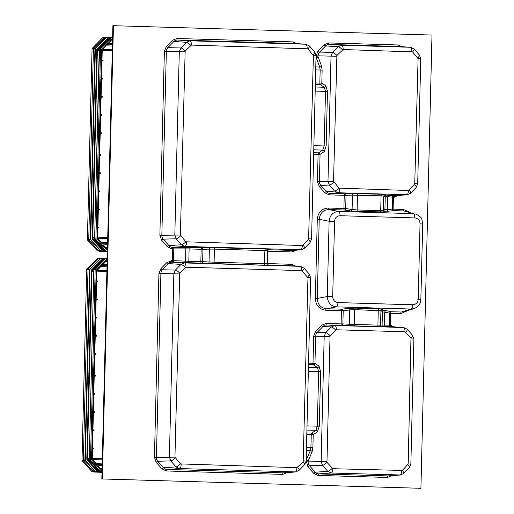 <?xml version="1.0" encoding="UTF-8"?>
<svg xmlns="http://www.w3.org/2000/svg" width="514" height="514" viewBox="0 0 514 514"><rect width="100%" height="100%" fill="white"/><g stroke="black" fill="none" stroke-linecap="round" stroke-linejoin="round"><path stroke-width="0.77" d="M101.83 478.958L420.915 488.3L101.83 478.958L112.907 25.7L113.433 25.7L431.991 35.042L420.915 488.3M102.357 478.952L113.433 25.7M419.482 299.219L417.683 299.148M301.281 249.804L184.918 246.431L181.442 244.754L176.186 238.759L174.818 234.917L179.296 51.715L180.844 47.963L186.389 42.283L189.942 40.812L305.914 44.223M304.211 248.358A4.285 1.189 -135.7 0 0 304.506 248.236L301.14 249.817L293.288 250.414A5.371 4.967 -89.1 0 1 293.282 250.414A5.371 4.967 -89.1 0 1 292.8 250.427L268.038 249.701M407.396 194.748L338.077 192.756L334.601 191.079L329.346 185.091L327.977 181.249L331.035 56.154L332.584 52.396L338.128 46.723L341.681 45.251L410.609 47.275M339.767 188.465A4.285 1.626 -88.3 0 1 338.077 192.756L329.795 193.348A5.371 4.979 -89.2 0 1 326.319 191.671L334.601 191.079A4.285 1.112 -41.3 0 0 339.06 188.13L408.463 190.482L414.721 184.507L418.094 58.654L412.562 51.882L343.159 49.524L336.901 55.499L333.528 181.358L339.06 188.13M333.804 182.136A4.285 1.112 -41.3 0 1 329.346 185.091L320.768 185.342A5.371 4.986 -89.8 0 1 319.406 181.5L320.068 154.348A1.529 1.343 56.8 0 0 318.558 152.838L313.688 152.697M295.852 471.929L179.489 468.556L176.013 466.879L170.757 460.885L169.395 457.042L173.867 273.84L175.415 270.081L180.96 264.408L184.513 262.937L300.484 266.342M301.731 270.608L185.991 267.216L179.733 273.191L174.94 457.152L180.472 463.924L296.919 467.656L303.176 461.688L307.97 277.721L301.731 270.608A4.285 1.626 -88.3 0 0 300.253 266.329L292.427 265.822A5.371 4.967 -91.4 0 1 292.588 265.828A5.371 4.967 -91.4 0 1 292.594 265.828A5.371 4.967 -91.4 0 1 292.755 265.841M400.547 474.994L331.228 473.009L327.752 471.332L322.496 465.337L321.134 461.495L324.193 336.4L325.741 332.642L331.279 326.968L334.832 325.497L403.76 327.527M329.737 336.509L315.628 336.195A5.371 4.986 -90.8 0 1 317.177 332.436L325.741 332.642A4.285 1.189 44.3 0 1 330.052 335.745L326.955 462.382L332.918 468.717L402.334 470.432L408.187 463.994L410.969 338.122L405.013 331.787L336.317 329.776L330.052 335.745M335.591 330.072A4.285 1.189 -135.7 0 0 331.279 326.968L323.023 326.441A5.371 4.979 -91.4 0 1 326.576 324.97L334.832 325.497A4.285 1.626 -88.3 0 1 336.317 329.776M381.735 326.698L382.005 326.731A1.529 1.516 -82.5 0 1 381.857 326.724L380.54 325.169L354.319 324.475L354.686 309.64L349.642 309.91A1.529 1.208 -97.4 0 0 348.415 308.355L341.977 309.19L326.351 308.734C320.678 307.982 317.658 304.539 317.292 298.403L319.226 219.337L329.114 221.238C329.904 215.154 333.085 211.897 338.668 211.453L328.78 209.551A1.529 0.578 91.7 0 1 328.285 208.035C321.758 208.523 318.095 212.276 317.292 219.298L315.358 298.364C315.814 305.419 319.29 309.383 325.786 310.257L341.412 310.713L341.09 323.891L326.049 323.447L321.488 325.336L315.641 331.331L313.649 336.156L312.987 363.302L308.541 363.173M317.292 219.298L319.226 219.337C319.888 213.233 323.075 209.969 328.78 209.551L344.399 210.008L350.792 210.958A1.529 1.214 -81.5 0 0 352.096 209.481L345.704 208.53A1.529 1.214 -81.5 0 1 344.399 210.008A1.529 0.578 91.7 0 1 343.911 208.491L328.285 208.035M325.786 310.257A1.529 0.578 -88.3 0 1 326.351 308.734L336.336 306.858C330.785 306.087 327.765 302.643 327.277 296.527L317.292 298.403L315.358 298.364M186.608 242.139A4.285 1.626 -88.3 0 1 184.918 246.431L172.383 247.318A5.371 4.979 -89.2 0 1 168.907 245.641L181.442 244.754A4.285 1.112 -41.3 0 0 185.901 241.798L302.348 245.538L308.606 239.563L313.399 55.596L307.867 48.824L191.42 45.091L185.162 51.066L180.369 235.026L185.901 241.798M180.645 235.81A4.285 1.112 -41.3 0 1 176.186 238.759L163.208 239.145A5.371 4.986 -89.8 0 1 161.846 235.303L180.369 235.026M184.847 51.824L166.337 51.4A5.371 4.986 -90.8 0 1 167.885 47.648L180.844 47.963A4.285 1.189 -135.7 0 1 185.162 51.066M190.7 45.386A4.285 1.189 -135.7 0 0 186.389 42.283L173.899 41.493A5.371 4.979 -91.4 0 1 177.452 40.021L189.942 40.812A4.285 1.626 -88.3 0 1 191.42 45.091M307.16 48.483A4.285 1.626 -88.3 0 0 305.682 44.21L293.835 43.433A5.371 4.967 -91.4 0 1 294.002 43.439L294.002 43.439A5.371 4.967 -91.4 0 1 294.169 43.452M336.586 56.264L318.076 55.84A5.371 4.986 -90.8 0 1 319.624 52.081L332.584 52.396A4.285 1.189 44.3 0 1 336.901 55.499M342.44 49.826A4.285 1.189 -135.7 0 0 338.128 46.723L325.638 45.926A5.371 4.979 -91.4 0 1 329.191 44.455L341.681 45.251A4.285 1.626 -88.3 0 1 343.159 49.524M411.855 51.541A4.285 1.626 -88.3 0 0 410.378 47.262L398.53 46.491A5.371 4.967 -91.4 0 1 398.697 46.498L398.697 46.498A5.371 4.967 -91.4 0 1 398.864 46.511M410.326 193.303A4.285 1.189 -135.7 0 0 410.622 193.187L407.255 194.761L395.369 195.667A5.371 4.967 -89.1 0 1 394.887 195.68L406.773 194.774A4.285 1.626 -88.3 0 0 408.463 190.482M181.179 464.264A4.285 1.626 -88.3 0 1 179.489 468.556L166.954 469.443A5.371 4.979 -89.2 0 1 163.478 467.766L176.013 466.879A4.285 1.112 -41.3 0 0 180.472 463.924M175.216 457.929A4.285 1.112 -41.3 0 1 170.757 460.885L157.779 461.27A5.371 4.986 -89.8 0 1 156.417 457.428L174.94 457.152M179.418 273.949L160.908 273.525A5.371 4.986 -90.8 0 1 162.456 269.766L175.415 270.081A4.285 1.189 -135.7 0 1 179.733 273.191M185.271 267.511A4.285 1.189 -135.7 0 0 180.96 264.408L168.47 263.611A5.371 4.979 -91.4 0 1 172.023 262.14L184.513 262.937A4.285 1.626 -88.3 0 1 185.991 267.216M304.32 464.804A4.285 1.189 -135.7 0 0 304.622 464.688L299.077 470.361L295.711 471.942L283.824 472.848A5.371 4.967 -89.1 0 1 283.342 472.854L295.229 471.948A4.285 1.626 -88.3 0 0 296.919 467.656M405.013 331.787A4.285 1.626 -88.3 0 0 403.529 327.514L391.681 326.737A5.371 4.967 -91.4 0 1 391.848 326.743L391.848 326.743A5.371 4.967 -91.4 0 1 392.015 326.756M403.477 473.548A4.285 1.189 -135.7 0 0 403.773 473.433L400.412 475.007L388.52 475.919A5.371 4.967 -89.1 0 1 388.038 475.925L399.924 475.02A4.285 1.626 -88.3 0 0 401.614 470.728M332.918 468.717A4.285 1.626 -88.3 0 1 331.228 473.009L318.693 473.895A5.371 4.979 -89.2 0 1 315.217 472.218L327.752 471.332A4.285 1.112 -41.3 0 0 332.211 468.376M326.955 462.382A4.285 1.112 -41.3 0 1 322.496 465.337L309.518 465.716A5.371 4.986 -89.8 0 1 308.156 461.874L326.679 461.604M334.55 221.348L332.712 296.636L327.277 296.527L329.114 221.238L334.55 221.348C334.948 217.833 336.786 215.957 340.05 215.713A4.285 1.626 -88.3 0 0 338.668 211.453L413.449 213.644A4.285 1.626 91.7 0 1 414.83 217.91C418.081 218.341 419.816 220.326 420.047 223.853L422.701 223.969L420.863 299.257L418.203 299.142C417.805 302.656 415.974 304.532 412.71 304.776A4.285 1.626 91.7 0 1 411.116 309.049L401.35 312.024L391.135 311.728L386.142 310.655A1.529 1.401 102.1 0 0 384.748 312.146L382.422 311.914L382.101 325.092L380.578 325.047M395.619 327.367L390.28 325.189L390.569 313.251L400.785 313.546A1.529 0.578 91.7 0 1 401.35 312.024L404.132 311.651L413.937 308.67L411.116 309.049L336.336 306.858A4.285 1.626 -88.3 0 0 337.923 302.579C334.678 302.148 332.937 300.163 332.712 296.636M413.449 213.644L403.824 210.939L413.449 213.644M306.8 434.426L311.246 434.561L310.925 447.578L310.334 450.611L306.402 459.812A1.529 0.977 -156.8 0 1 308.175 460.929L312.114 451.729L312.904 447.617L313.219 434.6A1.529 1.343 56.8 0 0 311.709 433.084L306.839 432.942M317.414 431.85L319.29 426.228L320.627 371.68L319.021 366.071L314.96 363.34A1.529 1.356 -56.1 0 1 313.379 364.773L317.44 367.504L318.648 371.641L317.318 426.19L315.904 430.334L311.709 433.084A1.529 0.578 -88.3 0 0 311.246 434.561L313.219 434.6L317.414 431.85A1.529 1.343 56.8 0 0 315.904 430.334L306.909 430.07M354.846 325.992A1.529 0.578 91.7 0 1 354.319 324.475L342.883 323.929A1.529 1.214 -87.1 0 1 341.617 325.413L378.439 326.686A1.529 0.578 91.7 0 1 377.912 325.163L378.278 310.334A1.529 0.578 91.7 0 1 378.844 308.811L355.251 308.117L348.415 308.355M355.251 308.117A1.529 0.578 91.7 0 0 354.686 309.64L380.925 310.764L380.578 325.182M326.049 323.447A1.529 0.578 91.7 0 0 326.576 324.97L341.617 325.413A1.529 0.578 91.7 0 1 341.09 323.891L342.883 323.929L343.204 310.752L341.412 310.713A1.529 0.578 -88.3 0 1 341.977 309.19A1.529 1.208 -97.4 0 1 343.204 310.752L349.642 309.91L349.289 324.25A1.529 1.214 -87.1 0 1 348.023 325.735M380.925 310.764L381.51 309.634A1.529 1.503 -125.8 0 1 382.39 309.351L378.844 308.811M214.608 263.733A1.529 0.578 91.7 0 1 214.087 262.211L202.644 261.665A1.529 1.214 -87.1 0 1 201.379 263.149L265.089 265.211A1.529 0.578 91.7 0 1 264.562 263.688L214.087 262.211L214.402 249.104L209.365 249.11L209.05 261.986A1.529 1.214 -87.1 0 1 207.784 263.47M380.9 311.869L382.422 311.914A1.529 0.578 91.7 0 1 382.988 310.392L381.022 310.334A1.529 0.578 91.7 0 0 381.002 310.34A1.529 1.503 -125.8 0 1 381.022 310.334L382.39 309.351M385.783 326.686A1.529 1.407 90.3 0 1 384.427 325.131L382.101 325.092A1.529 0.578 91.7 0 0 382.628 326.615L390.807 326.711A1.529 1.407 90.3 0 1 389.451 325.156L384.427 325.131L384.748 312.146L389.747 313.219A1.529 1.401 102.1 0 1 391.135 311.728A1.529 0.578 91.7 0 0 390.569 313.251L389.747 313.219L389.451 325.156L390.28 325.189A1.529 0.578 -88.3 0 0 390.807 326.711L391.681 326.737A1.529 0.578 -88.3 0 1 391.154 325.214M267.222 263.708L267.537 250.793L264.877 250.581L264.562 263.688L267.222 263.708L268.501 265.243A1.529 1.516 -82.5 0 1 268.494 265.243L268.494 265.243A1.529 1.516 -82.5 0 0 268.649 265.256L268.379 265.224M189.332 262.795A1.529 0.578 -88.3 0 1 188.805 261.273L189.107 248.93L201.154 249.284A1.529 0.578 -88.3 0 1 201.758 247.754A1.529 1.214 -91.9 0 1 202.946 249.322L209.365 249.11A1.529 1.214 -91.9 0 0 208.176 247.542L189.711 247.401A1.529 0.578 -88.3 0 0 189.107 248.93L185.824 248.892L185.528 261.151L173.539 260.675A1.529 0.591 -87.7 0 1 172.897 262.166L201.379 263.149A1.529 0.578 -88.3 0 1 200.852 261.626L185.528 261.151A1.529 0.591 -87.7 0 1 184.886 262.641M381.202 212.173A1.529 0.578 91.7 0 1 380.713 210.656L383.348 210.399L384.067 211.742A1.529 1.51 -58.8 0 0 384.774 211.954L357.609 211.479A1.529 0.578 91.7 0 1 357.121 209.963L352.096 209.481L352.443 195.14L381.073 195.828L380.713 210.656L357.121 209.963L357.481 195.134A1.529 0.578 91.7 0 1 358.085 193.605L344.836 193.784A1.529 1.214 -91.9 0 1 346.025 195.352L352.443 195.14A1.529 1.214 -91.9 0 0 351.255 193.572M358.085 193.605L381.677 194.298A1.529 0.578 91.7 0 0 381.073 195.828L383.733 196.033L383.38 210.451M171.496 260.624A1.529 0.578 91.7 0 0 172.023 262.14L172.897 262.166A1.529 0.578 91.7 0 1 172.37 260.649L173.539 260.675L173.822 248.904L172.659 248.872A1.529 0.578 -88.3 0 1 173.257 247.343A1.529 0.591 -90 0 1 173.822 248.904L185.824 248.892A1.529 0.591 -90 0 0 185.258 247.337L172.383 247.318A1.529 0.578 -88.3 0 0 171.785 248.847L172.659 248.872L172.37 260.649L166.934 262.506L160.927 268.661L158.935 273.487L154.444 457.389L156.192 462.317L161.891 468.819L166.356 470.972L282.739 474.383L287.3 472.494M410.333 212.5L403.329 209.423L393.12 209.121A1.529 0.578 -88.3 0 0 393.608 210.637L388.571 211.177A1.529 1.407 83.9 0 1 387.254 209.628L383.399 209.648M403.329 209.423A1.529 0.578 -88.3 0 0 403.824 210.939L393.608 210.637A1.529 1.407 83.9 0 1 392.291 209.095L387.254 209.628L387.569 196.644L385.243 196.515L384.922 209.693A1.529 0.578 91.7 0 0 385.41 211.215L388.571 211.177M389.002 195.147A1.529 1.407 95.8 0 0 387.569 196.644L392.58 197.151A1.529 1.407 95.8 0 1 394.013 195.654L384.234 194.941M313.758 149.825L322.753 150.088L324.167 145.944L313.861 145.642M315.191 91.087L325.497 91.389L324.289 87.252L315.294 86.988M315.712 69.904L320.158 70.039L319.837 83.056L321.809 83.095A1.529 1.356 -56.1 0 1 320.228 84.527L324.289 87.252A1.529 1.356 -56.1 0 0 325.87 85.819L321.809 83.095L322.13 70.077L320.158 70.039L319.708 67.006L315.782 66.891M316.007 57.819L316.226 57.825A1.529 0.578 91.7 0 1 316.078 56.746L318.057 56.784A1.529 1.002 -20.8 0 1 316.226 57.825L319.708 67.006A1.529 1.002 -20.8 0 0 321.546 65.965L318.057 56.784L318.076 55.84L316.104 55.801L316.033 56.746M104.252 258.773L100.744 258.677A0.366 0.347 89.1 0 0 100.493 258.78L90.104 269.079A0.366 0.347 89.1 0 0 89.995 269.33L85.33 460.274A0.366 0.347 89.1 0 0 85.427 460.538L95.302 471.402A0.366 0.347 89.1 0 0 95.546 471.518L95.431 471.884L94.949 471.659L84.881 460.268L89.552 269.323L100.153 258.516L105.678 258.458M96.645 469.88L97.281 470.792L96.311 470.342L87.174 460.287L86.789 459.246L91.408 270.441L91.839 269.426L101.457 259.898L103.513 259.525M87.508 459.824L96.638 469.854L96.311 470.342M87.341 459.58L87.174 460.287M91.524 269.889L91.987 270.178L87.354 459.555L86.885 459.805M87.284 459.265L86.789 459.246M98.495 263.643L92.173 270.12A1.67 1.548 89.7 0 0 91.922 270.454L91.408 270.441M92.147 269.921L101.753 260.412L92.141 269.946L91.839 269.426M101.766 260.392L101.457 259.898M102.813 260.245L101.984 260.264M102.01 260.257L102.447 259.499M99.125 258.176L97.358 258.439L86.68 269.31L82.009 460.358L92.16 471.82L101.997 472.308L93.991 472.064A0.726 0.694 -93.4 0 1 93.509 471.839L83.544 460.872A0.726 0.694 -91.8 0 1 83.352 460.351L88.022 269.272A0.726 0.694 -89.7 0 1 88.241 268.764L98.727 258.369A0.726 0.694 -88.3 0 1 99.221 258.169L107.22 258.394M101.746 260.418L102.62 260.444M97.788 469.995L96.76 469.963M101.65 261.26A1.67 1.548 89.1 0 0 101.052 261.369L92.327 270.139A1.67 1.548 89.5 0 0 91.974 270.666L91.91 270.852M87.316 458.951A1.67 1.548 90 0 0 87.374 459.137L95.488 468.582A1.67 1.548 90.3 0 0 95.983 468.961L96.439 469.141A1.67 1.548 89.7 0 1 95.861 468.999M107.22 258.439L106.276 258.413A1.092 1.009 89.7 0 0 105.556 258.709L104.188 258.838L93.844 269.863L89.23 459.754L99.722 471.717L98.99 471.37L100.358 471.479A1.092 1.009 89.7 0 0 101.059 471.82L102.003 471.846M91.8 448.838L93.606 448.773L91.807 448.722L91.543 459.42L93.362 458.661A1294.625 204.938 161 0 1 92.539 458.629L102.337 458.34M92.488 448.851L92.25 458.616L91.556 458.88M92.244 430.681L94.049 430.616L92.25 430.565L91.82 447.996L93.625 448.047L93.606 448.773M92.931 430.693L92.507 447.983L92.745 430.693M93.375 412.53L92.95 429.82L93.188 412.53L94.492 412.459L92.693 412.408L92.263 429.839L94.068 429.89L94.049 430.616M93.207 411.656L93.818 394.373L93.394 411.663L92.713 411.637M98.033 465.703L100.513 468.524L100.044 469.513M102.222 463.108L95.803 463.435L92.591 459.76M94.094 375.336L94.794 354.422L94.28 375.342L93.599 375.323M94.627 353.542L95.238 336.265L94.814 353.555L94.133 353.529M95.071 335.385L95.681 318.108L95.257 335.391L94.576 335.372M95.443 299.932L97.242 299.868L95.443 299.816L95.019 317.254L96.818 317.305L96.799 318.031L95.681 318.108M96.124 299.945L95.7 317.234L95.019 317.215M95.887 281.775L97.686 281.711L95.887 281.659L95.463 299.09L97.262 299.142L97.242 299.868M96.568 281.788L96.15 299.077L96.381 281.788M96.831 271.148L96.593 280.914L96.645 271.09L97.12 271.135A1294.625 233.446 21.9 0 1 97.949 271.096A1.092 1.009 -90.3 0 1 98.219 270.435L96.439 269.574L105.993 259.788L106.694 261.761A1.092 1.009 -90.3 0 1 107.143 261.517M102.851 264.26L105.454 261.6L105.858 261.748A1294.625 490.735 67.3 0 1 106.694 261.761M100.063 265.866L100.763 266.663L97.442 270.062M105.556 258.709L95.469 269.047A1.092 1.009 89.7 0 0 95.154 269.811L90.509 459.786A1.092 1.009 89.7 0 0 90.785 460.563L100.358 471.479M102.19 464.431L95.81 464.688L91.781 460.094L93.606 459.343A1.092 1.009 -90.3 0 1 93.362 458.661M102.08 468.768A1.092 1.009 -90.3 0 1 101.637 468.505A1294.625 478.932 116 0 1 100.802 468.517L102.087 468.427M102.164 465.459L96.818 465.838L100.847 470.426L101.637 468.505M95.874 464.617L96.889 465.768M95.251 464.052L95.803 463.435M107.073 264.479L101.817 264.209M107.047 265.449L100.75 265.301M107.015 266.85L100.763 266.663M96.15 299.077L97.262 299.142M95.463 299.052L95.957 299.064M96.593 280.914L97.705 280.985L97.686 281.711M95.906 280.895L96.401 280.907M97.949 271.096L96.169 270.242L95.906 280.933L97.705 280.985M94.608 354.422L94.107 354.409M94.794 354.422L95.912 354.345L94.113 354.294L93.599 375.361L95.398 375.413L95.379 376.139L93.574 376.203M94.814 353.555L95.932 353.619L95.912 354.345M95.238 336.265L96.356 336.188L94.557 336.137L94.133 353.568L95.932 353.619M95.051 336.265L94.55 336.252M95.257 335.391L96.375 335.462L96.356 336.188M96.799 318.031L95 317.98L94.576 335.411L96.375 335.462M95.495 318.108L94.994 318.089M95.7 317.234L96.818 317.305M96.645 271.09L96.15 270.852M105.454 261.6L105.126 260.675M107.195 259.544L106.623 259.531L107.156 261.041M92.269 429.8L92.764 429.813M92.95 429.82L94.068 429.89M91.826 447.957L92.321 447.97M92.507 447.983L93.625 448.047M94.203 376.216L93.779 393.499L94.955 393.57L93.156 393.518L93.58 376.087L95.379 376.139M94.28 375.342L95.398 375.413M93.632 394.373L93.13 394.36M93.818 394.373L94.936 394.296L93.137 394.244L92.713 411.675L94.512 411.733L94.492 412.459M93.779 393.499L93.156 393.48M93.188 412.53L92.687 412.517M93.394 411.663L94.512 411.733M102.035 470.74L101.457 470.721L102.068 469.243M94.955 393.57L94.936 394.296M87.309 459.368A1.67 1.548 89.7 0 0 87.541 459.702L91.01 463.66M101.052 261.369L101.515 261.221A1.67 1.548 89.7 0 0 100.731 261.433M109.649 37.978L106.141 37.875A0.366 0.347 89.1 0 0 105.89 37.978L95.501 48.277A0.366 0.347 89.1 0 0 95.392 48.528L90.727 239.479A0.366 0.347 89.1 0 0 90.824 239.736L100.699 250.607A0.366 0.347 89.1 0 0 100.937 250.716L100.828 251.083L100.346 250.858L90.278 239.473L94.942 48.522L105.55 37.715L111.075 37.657M102.042 249.084L102.678 249.997L101.708 249.541L92.571 239.485L92.186 238.445L96.799 49.646L97.236 48.631L106.848 39.096L108.91 38.73M92.905 239.029L102.035 249.059L101.708 249.541M92.738 238.779L92.571 239.485M96.921 49.093L97.377 49.376L92.751 238.759L92.282 239.004M92.681 238.47L92.186 238.445M103.892 42.842L97.57 49.325A1.67 1.548 89.7 0 0 97.319 49.659L96.799 49.646M107.163 39.591L97.538 49.145L97.236 48.631M108.011 39.649L107.143 39.623L106.848 39.096M108.21 39.443L107.381 39.469M107.407 39.456L107.844 38.698M104.522 37.374L102.768 37.631L92.077 48.509L87.406 239.563L97.557 251.018L107.387 251.507L99.388 251.269A0.726 0.694 -93.4 0 1 98.906 251.044L88.941 240.077A0.726 0.694 -91.8 0 1 88.749 239.556L93.419 48.47A0.726 0.694 -89.7 0 1 93.638 47.963L104.124 37.567A0.726 0.694 -88.3 0 1 104.618 37.368L112.617 37.593M103.179 249.194L102.157 249.161M107.047 40.458A1.67 1.548 89.1 0 0 106.449 40.567L97.724 49.338A1.67 1.548 89.5 0 0 97.371 49.871L97.307 50.051M92.713 238.155A1.67 1.548 90 0 0 92.764 238.342L100.885 247.78A1.67 1.548 90.3 0 0 101.38 248.159L102.434 248.339L101.38 248.159M112.617 37.638L111.673 37.612A1.092 1.009 89.7 0 0 110.953 37.907L109.585 38.036L99.241 49.061L94.621 238.952L105.119 250.922L104.387 250.569L105.755 250.678A1.092 1.009 89.7 0 0 106.456 251.018L107.4 251.05M97.197 228.036L99.003 227.978L97.197 227.927L96.94 238.618L98.759 237.866A1294.625 204.938 161 0 1 97.936 237.828L107.734 237.545M97.885 228.055L97.647 237.821L96.953 238.078M97.641 209.879L99.446 209.815L97.647 209.763L97.217 227.201L99.016 227.252L99.003 227.978M98.328 209.892L97.904 227.182L98.135 209.892M98.772 191.735L98.347 209.025L98.585 191.735L99.889 191.658L98.09 191.606L97.66 209.037L99.465 209.089L99.446 209.815M98.604 190.855L99.215 173.578L98.791 190.861L98.11 190.842M103.43 244.902L105.903 247.722L105.441 248.718M107.612 242.306L101.2 242.634L97.981 238.965M99.491 154.534L100.191 133.627L99.677 154.547L98.996 154.521M100.024 132.747L100.635 115.464L100.211 132.753L99.53 132.734M100.468 114.583L101.078 97.307L100.654 114.596L99.973 114.571M100.834 79.13L102.639 79.072L100.84 79.021L100.416 96.452L102.215 96.503L102.196 97.23L101.078 97.307M101.521 79.15L101.097 96.433L100.416 96.414M101.284 60.973L103.083 60.909L101.284 60.858L100.86 78.295L102.659 78.346L102.639 79.072M101.965 60.986L101.541 78.276L101.778 60.986M102.228 50.353L101.984 60.119L102.042 50.288L102.517 50.333A1294.625 233.446 21.9 0 1 103.346 50.301A1.092 1.009 -90.3 0 1 103.616 49.633L101.836 48.779L111.39 38.987L112.091 40.959A1.092 1.009 -90.3 0 1 112.54 40.722M108.248 43.465L110.851 40.799L111.249 40.947A1294.625 490.735 67.3 0 1 112.091 40.959M105.46 45.065L106.154 45.862L102.839 49.26M110.953 37.907L100.86 48.245A1.092 1.009 89.7 0 0 100.551 49.01L95.906 238.991A1.092 1.009 89.7 0 0 96.182 239.768L105.755 250.678M107.58 243.63L101.207 243.887L97.178 239.299L99.003 238.541A1.092 1.009 -90.3 0 1 98.759 237.866M107.477 247.966A1.092 1.009 -90.3 0 1 107.034 247.703A1294.625 478.932 116 0 1 106.199 247.716L107.484 247.626M107.554 244.658L102.215 245.037L106.244 249.631L107.034 247.703M101.271 243.816L102.286 244.972M100.648 243.25L101.2 242.634M112.47 43.684L107.208 43.407M112.444 44.647L106.141 44.506M112.412 46.048L106.154 45.862M101.541 78.276L102.659 78.346M100.86 78.256L101.354 78.269M101.984 60.119L103.102 60.183L103.083 60.909M101.303 60.093L101.798 60.106M103.346 50.301L101.56 49.44L101.303 60.132L103.102 60.183M100.005 133.627L99.504 133.608M100.191 133.627L101.309 133.55L99.51 133.499L98.996 154.56L100.795 154.611L100.776 155.337L98.971 155.401M100.211 132.753L101.329 132.824L101.309 133.55M100.635 115.464L101.753 115.393L99.954 115.335L99.523 132.773L101.329 132.824M100.448 115.464L99.947 115.451M100.654 114.596L101.772 114.661L101.753 115.393M102.196 97.23L100.397 97.178L99.967 114.609L101.772 114.661M100.892 97.307L100.391 97.294M101.097 96.433L102.215 96.503M102.042 50.288L101.547 50.051M110.851 40.799L110.523 39.874M112.592 38.749L112.02 38.73L112.553 40.24M97.66 208.999L98.161 209.012M98.347 209.025L99.465 209.089M97.217 227.162L97.718 227.175M97.904 227.182L99.016 227.252M99.6 155.421L99.176 172.698L100.352 172.775L98.547 172.723L98.977 155.286L100.776 155.337M99.677 154.547L100.795 154.611M99.029 173.578L98.527 173.559M99.215 173.578L100.333 173.501L98.534 173.449L98.103 190.88L99.909 190.932L99.889 191.658M99.176 172.698L98.553 172.685M98.585 191.735L98.084 191.722M98.791 190.861L99.909 190.932M107.426 249.939L106.854 249.926L107.465 248.448M100.352 172.775L100.333 173.501M101.258 248.198A1.67 1.548 89.7 0 0 101.83 248.339L102.447 248.358M92.706 238.567A1.67 1.548 89.7 0 0 92.938 238.907L96.401 242.859M106.449 40.567L106.912 40.426A1.67 1.548 89.7 0 0 106.128 40.632M185.258 247.337L189.711 247.401M208.176 247.542L265.481 249.059L269.034 249.329L268.257 249.534M267.524 251.23L292.203 251.95A1.529 0.578 91.7 0 1 292.8 250.427L300.658 249.83A4.285 1.626 -88.3 0 0 302.348 245.538M321.546 65.965L322.13 70.077M325.87 85.819L327.476 91.428L325.497 91.389L324.167 145.944L326.139 145.982L327.476 91.428M326.139 145.982L324.263 151.604A1.529 1.343 56.8 0 0 322.753 150.088L318.558 152.838A1.529 0.578 91.7 0 0 318.095 154.309L317.434 181.461L319.181 186.396L324.732 192.718L329.191 194.87L344.232 195.314L343.911 208.491L345.704 208.53L346.025 195.352L344.232 195.314A1.529 0.578 -88.3 0 1 344.836 193.784L329.795 193.348A1.529 0.578 -88.3 0 0 329.191 194.87M313.649 154.181L320.068 154.348L324.263 151.604M317.434 181.461L333.528 181.358M381.677 194.298L385.23 194.575L384.453 194.78M394.283 197.209A1.529 0.578 91.7 0 1 394.887 195.68L394.013 195.654A1.529 0.578 91.7 0 0 393.409 197.183L398.845 195.32M324.732 192.718A1.529 0.398 -41.3 0 1 326.319 191.671L320.768 185.342A1.529 0.398 -41.3 0 0 319.181 186.396M268.057 265.102L292.427 265.822A1.529 0.578 -88.3 0 1 291.901 264.299L267.222 263.573M268.649 265.256L265.089 265.211M315.641 331.331A1.529 0.424 44.3 0 0 317.177 332.436L323.023 326.441A1.529 0.424 44.3 0 1 321.488 325.336M381.414 326.583L382.628 326.615M382.005 326.731L378.439 326.686M308.509 364.632L313.379 364.773A1.529 0.578 -88.3 0 1 312.987 363.302L314.96 363.34L315.628 336.195L313.649 336.156M306.177 461.835L308.156 461.874L308.175 460.929L306.203 460.891L307.931 466.77L313.63 473.272L318.095 475.424L387.434 477.455L391.996 475.566M382.988 310.392L386.142 310.655M383.534 211.158L385.41 211.215M384.774 211.954L383.579 211.235M357.609 211.479L350.792 210.958M319.021 366.071A1.529 1.356 -56.1 0 1 317.44 367.504L308.445 367.24M315.358 84.386L320.228 84.527A1.529 0.578 91.7 0 1 319.837 83.056L315.39 82.927M202.644 261.665L202.946 249.322L201.154 249.284L200.852 261.626L202.644 261.665M402.468 47.121L398.003 44.969L328.664 42.932L324.103 44.821L318.089 50.976L316.104 55.801M393.12 209.121L393.409 197.183L392.58 197.151L392.291 209.095L393.12 209.121M400.785 313.546L408.508 310.321M306.158 460.891L306.203 460.891A1.529 0.578 -88.3 0 1 306.402 459.812L306.183 459.805M297.773 44.063L293.308 41.91L176.925 38.499L172.363 40.388L166.35 46.543L164.364 51.361L159.867 235.264L161.621 240.199L167.32 246.694L171.785 248.847M412.71 304.776L337.923 302.579M420.047 223.853L418.203 299.142M340.05 215.713L414.83 217.91M167.32 246.694A1.529 0.398 -41.3 0 1 168.907 245.641L163.208 239.145A1.529 0.398 -41.3 0 0 161.621 240.199M159.867 235.264L161.846 235.303L166.337 51.4L164.364 51.361M166.35 46.543A1.529 0.424 44.3 0 0 167.885 47.648L173.899 41.493A1.529 0.424 44.3 0 1 172.363 40.388M176.925 38.499A1.529 0.578 91.7 0 0 177.452 40.021L293.835 43.433A1.529 0.578 91.7 0 1 293.308 41.91M313.122 54.818A4.285 1.112 -41.3 0 0 314.716 51.998L314.716 51.998A4.285 1.112 -41.3 0 0 314.414 51.875M307.867 48.824A4.285 1.112 -41.3 0 0 309.46 46.003L314.716 51.998L316.059 55.711L313.399 55.596M316.059 55.711L311.58 238.914L308.92 238.798M309.46 46.003L305.849 44.217L294.002 43.439M311.58 238.914L310.051 242.563A4.285 1.189 -135.7 0 0 308.606 239.563M310.051 242.563L304.506 248.236A4.285 1.189 -135.7 0 0 303.067 245.236M318.089 50.976A1.529 0.424 -135.7 0 0 319.624 52.081L325.638 45.926A1.529 0.424 -135.7 0 1 324.103 44.821M328.664 42.932A1.529 0.578 -88.3 0 0 329.191 44.455L398.53 46.491A1.529 0.578 -88.3 0 1 398.003 44.969M414.721 184.507A4.285 1.189 44.3 0 1 416.16 187.507L410.622 193.187A4.285 1.189 -135.7 0 0 409.183 190.186M415.036 183.749L417.696 183.858L416.16 187.507M418.094 58.654L420.754 58.763L417.696 183.858M417.818 57.876A4.285 1.112 -41.3 0 0 419.411 55.056L419.411 55.056A4.285 1.112 -41.3 0 0 419.109 54.934M412.562 51.882A4.285 1.112 -41.3 0 0 414.155 49.061L414.155 49.061A4.285 1.112 -41.3 0 0 413.854 48.939M161.891 468.819A1.529 0.398 -41.3 0 1 163.478 467.766L157.779 461.27A1.529 0.398 -41.3 0 0 156.192 462.317M154.444 457.389L156.417 457.428L160.908 273.525L158.935 273.487M160.927 268.661A1.529 0.424 44.3 0 0 162.456 269.766L168.47 263.611A1.529 0.424 44.3 0 1 166.934 262.506M282.739 474.383A1.529 0.578 -88.3 0 1 283.342 472.854L166.954 469.443A1.529 0.578 -88.3 0 0 166.356 470.972M307.693 276.943A4.285 1.112 -41.3 0 0 309.293 274.123L309.293 274.123A4.285 1.112 -41.3 0 0 308.985 274.001M302.438 270.949A4.285 1.112 -41.3 0 0 304.037 268.128L309.293 274.123L310.629 277.83L307.97 277.721M310.629 277.83L306.151 461.032L303.491 460.923M304.037 268.128L300.42 266.342L292.594 265.828M306.151 461.032L304.622 464.688A4.285 1.189 -135.7 0 0 303.176 461.688M299.077 470.361A4.285 1.189 -135.7 0 0 297.638 467.361M387.434 477.455A1.529 0.578 91.7 0 1 388.038 475.925L318.693 473.895A1.529 0.578 91.7 0 0 318.095 475.424M313.63 473.272A1.529 0.398 138.7 0 1 315.217 472.218L309.518 465.716A1.529 0.398 138.7 0 0 307.931 466.77M407.878 464.752A4.285 1.189 44.3 0 1 409.317 467.759L409.317 467.759A4.285 1.189 44.3 0 1 409.022 467.875M408.187 463.994L410.847 464.103L409.317 467.759L403.773 473.433A4.285 1.189 -135.7 0 0 402.334 470.432M411.245 338.899L413.905 339.015L410.847 464.103M410.969 338.122A4.285 1.112 -41.3 0 0 412.569 335.301L412.569 335.301A4.285 1.112 -41.3 0 0 412.26 335.179M405.713 332.128A4.285 1.112 -41.3 0 0 407.313 329.307L407.313 329.307A4.285 1.112 -41.3 0 0 407.004 329.191M308.342 371.339L320.627 371.68M319.29 426.228L307.012 425.888M215.006 247.575A1.529 0.578 91.7 0 0 214.402 249.104L264.877 250.581A1.529 0.578 91.7 0 1 265.481 249.059M292.203 251.95L296.764 250.067M296.366 266.451L291.901 264.299M383.72 196.47L385.243 196.515A1.529 0.578 91.7 0 1 385.847 194.992M306.408 450.495L310.334 450.611A1.529 0.977 -156.8 0 1 312.114 451.729M312.904 447.617L306.485 447.45M267.267 249.74L268.623 249.38A1.529 1.51 -104.9 0 1 269.034 249.329M383.463 194.979L384.819 194.62A1.529 1.51 -104.9 0 1 385.23 194.575M101.997 472.064L92.141 471.801M95.546 471.518L99.33 471.627M95.302 471.402L92.141 471.813L82.201 460.872L85.427 460.538M95.411 471.486L95.167 471.82M85.356 460.416L84.926 460.55M85.33 460.274L82.028 460.358L82.201 460.872M89.995 269.33L86.693 269.31M90.104 269.079L86.911 268.803L86.68 269.31L82.009 460.358M90.027 269.195L89.609 269.047M100.493 258.78L97.352 258.452M99.17 258.169L97.358 258.439L86.898 268.809M100.609 258.703L100.384 258.362M100.744 258.677L99.221 258.169M98.521 470.83L97.281 470.792M96.992 470.059L97.872 470.092M97.043 470.066L96.754 470.67M101.733 260.437L102.601 260.463L101.733 260.437M102.113 260.232L101.913 259.596M101.046 261.369L100.532 261.722L101.451 261.639M92.302 270.158L93.837 270.075M91.833 271.302L91.974 270.666M87.258 458.494L87.676 459.683L89.23 459.754L93.844 269.863L94.158 269.111L95.469 269.047M95.983 468.961L95.475 468.575L96.626 468.665M104.181 258.863L94.146 269.137M89.475 460.493L90.785 460.563M98.984 471.344L89.205 459.754M92.057 458.668L92.302 448.851M107.188 259.827L106.719 259.814M106.668 259.66L107.188 259.679M101.541 470.522L102.035 470.535M102.035 470.683L101.483 470.663M100.397 468.665L97.808 465.716M92.764 459.689L95.957 463.326M95.514 317.228L95.938 299.945M105.563 261.742L103.089 264.273M97.275 269.978L100.615 266.554M100.975 471.813L99.722 471.717M89.23 459.754L90.509 459.786M95.154 269.811L93.869 269.863M87.329 458.501L89.237 458.552M93.811 271.219L91.903 271.302M106.906 271.373L97.12 271.135M98.129 270.39L106.925 270.602M107.137 261.825L105.858 261.748M102.318 459.13L93.49 459.387M107.394 251.269L97.532 250.999M100.937 250.716L104.727 250.826M100.699 250.607L97.538 251.012L87.598 240.07L90.824 239.736M100.808 250.691L100.564 251.018M90.753 239.62L90.323 239.749M90.727 239.479L87.425 239.556L87.598 240.07M95.392 48.528L92.09 48.509M95.501 48.277L92.289 48.02M95.424 48.393L95.006 48.245M105.89 37.978L102.749 37.651M104.567 37.368L102.755 37.638L92.077 48.509L87.406 239.563M106.006 37.901L105.781 37.567M106.141 37.875L104.618 37.368M103.918 250.029L102.678 249.997M102.389 249.258L103.269 249.296M102.44 249.271L102.151 249.868M107.124 39.623L97.544 49.119M107.13 39.636L107.998 39.662L107.13 39.636M107.51 39.437L107.31 38.794M106.443 40.567L105.929 40.921L106.848 40.837M97.371 49.871L97.724 49.338L99.234 49.273M100.847 247.754L92.764 238.342M93.073 238.888L95.906 238.991M100.866 247.761L102.023 247.87M109.578 38.062L99.555 48.31L100.86 48.245M99.543 48.335L94.602 238.952L94.878 239.723L96.182 239.768M94.865 239.691L104.381 250.543M97.454 237.873L97.692 228.055M112.585 39.025L112.116 39.013M112.065 38.865L112.585 38.878M106.938 249.72L107.432 249.74M107.432 249.881L106.88 249.862M105.788 247.864L103.205 244.915M98.161 238.888L101.348 242.531M100.911 96.426L101.335 79.15M110.96 40.94L108.486 43.478M102.671 49.177L106.012 45.752M106.372 251.012L105.119 250.922M100.551 49.01L99.266 49.061M92.726 237.699L94.627 237.751M99.208 50.423L97.3 50.5M112.303 50.571L102.517 50.333M103.526 49.595L112.322 49.807M112.534 41.03L111.249 40.947M107.715 238.329L98.887 238.592M398.697 46.498L410.545 47.275L414.155 49.061L419.411 55.056L420.754 58.763M391.848 326.743L403.696 327.521L407.313 329.307L412.569 335.301L413.905 339.015M413.937 308.663C418.505 306.787 420.812 303.645 420.863 299.257M422.701 223.969C421.57 219.337 423.208 217.66 415.575 213.972M268.623 249.38L267.537 250.793M384.067 211.742L382.744 210.939M384.819 194.62L383.733 196.033M96.85 470.014L87.309 459.265L91.987 270.178M91.961 270.672L100.532 261.722M95.45 468.55L87.676 459.683M95.97 468.954L97.037 469.141M101.02 471.82L99.677 471.717M106.167 258.413L104.824 258.529M102.247 249.213L92.706 238.47L97.377 49.376M97.705 49.344L105.929 40.921M97.358 49.877L97.223 50.507M106.417 251.018L105.074 250.916M111.564 37.618L110.221 37.734M101.367 248.159L100.872 247.774M92.751 238.335L92.648 237.699"/></g></svg>
